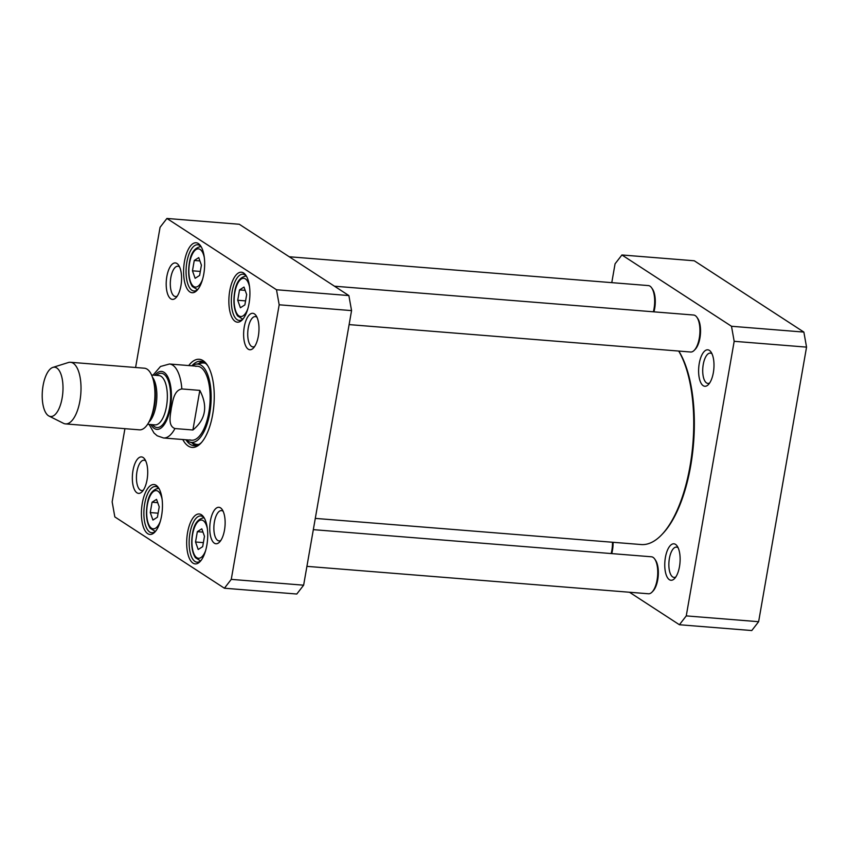 <?xml version="1.0" encoding="UTF-8"?>
<svg xmlns="http://www.w3.org/2000/svg" width="849" height="849" viewBox="0 0 849 849"><rect width="100%" height="100%" fill="white"/><g stroke="black" fill="none" stroke-linecap="round" stroke-linejoin="round"><path stroke-width="1.27" d="M678.691 351.051A105.117 43.532 94.6 0 1 690.035 466.112A105.117 43.532 94.6 0 1 661.796 534.658A105.117 43.532 94.6 0 1 641.133 544.549L315.287 518.399M661.796 534.658L662.772 533.628A103.886 43.023 -85.4 0 0 690.683 465.889A103.886 43.023 -85.4 0 0 678.786 351.062M199.812 390.391C208.069 406.236 205.766 419.427 192.903 429.987L174.947 428.543C167.55 425.858 170.469 414.949 171.307 408.178C172.825 401.45 173.748 390.391 181.856 388.948L199.812 390.391L192.903 429.987M48.435 415.734A24.738 10.241 94.6 0 1 42.45 390.36A24.738 10.241 94.6 0 1 52.861 367.405A24.738 10.241 94.6 0 1 62.815 392.673A24.738 10.241 94.6 0 1 48.955 416.031A24.738 10.241 94.6 0 1 48.435 415.734M52.861 367.405L68.345 362.534A30.914 12.809 94.6 0 1 70.488 362.279A30.914 12.809 94.6 0 1 80.782 394.116A30.914 12.809 94.6 0 1 65.543 423.906A30.914 12.809 94.6 0 1 63.463 423.311L48.955 416.031M70.488 362.279L144.404 368.211A30.914 12.809 94.6 0 1 153.51 380.861A30.914 12.809 94.6 0 1 150.464 418.801A30.914 12.809 94.6 0 1 139.459 429.838L65.543 423.906M192.458 270.81L194.262 260.473L198.74 257.618L201.415 265.121L199.611 275.458L195.132 278.302L192.458 270.81L200.311 271.436M195.535 542.002L197.339 531.665L201.807 528.821L204.482 536.313L202.678 546.66L198.199 549.505L195.535 542.002L203.378 542.638M150.262 512.563L152.067 502.215L156.545 499.371L159.219 506.864L157.415 517.211L152.937 520.055L150.262 512.563L158.116 513.189M237.72 300.259L239.524 289.912L244.003 287.068L246.677 294.571L244.873 304.908L240.394 307.752L237.72 300.259L245.573 300.886M135.596 367.5L160.068 227.299L166.913 218.458L276.498 289.753L279.183 304.791L231.257 579.379L224.412 588.219L114.827 516.914L112.153 501.876L124.92 428.681M147.068 479.738A18.296 7.577 -85.4 0 0 144.765 459.182A18.296 7.577 -85.4 0 0 132.476 474.538A18.296 7.577 -85.4 0 0 142.154 491.667A18.296 7.577 -85.4 0 0 147.068 479.738M258.351 336.108A18.296 7.577 -85.4 0 0 256.048 315.563A18.296 7.577 -85.4 0 0 243.759 330.919A18.296 7.577 -85.4 0 0 253.437 348.037A18.296 7.577 -85.4 0 0 258.351 336.108M161.586 515.768A25.046 10.368 -85.4 0 0 158.423 487.634A25.046 10.368 -85.4 0 0 141.603 508.657A25.046 10.368 -85.4 0 0 154.858 532.09A25.046 10.368 -85.4 0 0 161.586 515.768M249.044 303.464A25.046 10.368 -85.4 0 0 245.881 275.331A25.046 10.368 -85.4 0 0 229.05 296.354A25.046 10.368 -85.4 0 0 242.315 319.797A25.046 10.368 -85.4 0 0 249.044 303.464M182.768 439.527A44.212 18.307 -85.4 0 0 200.82 443.252A44.212 18.307 -85.4 0 0 213.916 404.803A44.212 18.307 -85.4 0 0 207.114 364.762A44.212 18.307 -85.4 0 0 188.711 365.558M203.781 274.015A25.046 10.368 -85.4 0 0 200.619 245.881A25.046 10.368 -85.4 0 0 183.787 266.904A25.046 10.368 -85.4 0 0 197.053 290.347A25.046 10.368 -85.4 0 0 203.781 274.015M206.848 545.217A25.046 10.368 -85.4 0 0 203.686 517.083A25.046 10.368 -85.4 0 0 186.865 538.107A25.046 10.368 -85.4 0 0 200.12 561.539A25.046 10.368 -85.4 0 0 206.848 545.217M180.933 285.742A18.296 7.577 -85.4 0 0 178.619 265.185A18.296 7.577 -85.4 0 0 166.33 280.541A18.296 7.577 -85.4 0 0 176.019 297.67A18.296 7.577 -85.4 0 0 180.933 285.742M224.497 530.105A18.296 7.577 -85.4 0 0 222.183 509.559A18.296 7.577 -85.4 0 0 209.894 524.915A18.296 7.577 -85.4 0 0 219.583 542.033A18.296 7.577 -85.4 0 0 224.497 530.105M224.412 588.219L296.789 594.024L303.634 585.184L351.56 310.607L348.875 295.569L239.291 224.263L166.913 218.458M199.918 260.919L194.262 260.473M245.181 290.369L239.524 289.912M202.985 532.121L197.339 531.665M157.723 502.672L152.067 502.215M220.825 540.442A15.197 6.293 94.6 0 1 219.042 540.898A15.197 6.293 94.6 0 1 213.98 525.244A15.197 6.293 94.6 0 1 221.472 510.599A15.197 6.293 94.6 0 1 223.16 511.331M254.689 346.445A15.197 6.293 94.6 0 1 252.896 346.901A15.197 6.293 94.6 0 1 247.834 331.248A15.197 6.293 94.6 0 1 255.326 316.592A15.197 6.293 94.6 0 1 257.024 317.335M177.261 296.078A15.197 6.293 94.6 0 1 175.467 296.534A15.197 6.293 94.6 0 1 170.416 280.87A15.197 6.293 94.6 0 1 177.908 266.225A15.197 6.293 94.6 0 1 179.595 266.957M143.407 490.075A15.197 6.293 94.6 0 1 141.613 490.531A15.197 6.293 94.6 0 1 136.551 474.867A15.197 6.293 94.6 0 1 144.043 460.222A15.197 6.293 94.6 0 1 145.741 460.954M155.6 531.251A23.188 9.604 94.6 0 1 151.769 532.737A23.188 9.604 94.6 0 1 144.043 508.859A23.188 9.604 94.6 0 1 155.473 486.509A23.188 9.604 94.6 0 1 159.018 488.589M200.863 560.701A23.188 9.604 94.6 0 1 197.032 562.187A23.188 9.604 94.6 0 1 189.316 538.308A23.188 9.604 94.6 0 1 200.735 515.959A23.188 9.604 94.6 0 1 204.28 518.039M243.047 318.948A23.188 9.604 94.6 0 1 239.216 320.434A23.188 9.604 94.6 0 1 231.501 296.556A23.188 9.604 94.6 0 1 242.931 274.206A23.188 9.604 94.6 0 1 246.475 276.286M197.785 289.498A23.188 9.604 94.6 0 1 193.954 290.984A23.188 9.604 94.6 0 1 186.239 267.106A23.188 9.604 94.6 0 1 197.668 244.756A23.188 9.604 94.6 0 1 201.213 246.836M191.885 365.813A42.354 17.542 94.6 0 1 200.735 361.25A42.354 17.542 94.6 0 1 207.718 365.675M201.553 442.435A42.354 17.542 94.6 0 1 193.965 445.693A42.354 17.542 94.6 0 1 185.942 439.782M191.98 442.849A42.354 17.542 -85.4 0 0 195.949 445.587M202.678 361.674A42.354 17.542 -85.4 0 0 198.337 363.743M351.56 310.607L279.183 304.791M303.634 585.184L231.257 579.379M348.875 295.569L276.498 289.753M186.345 439.814A39.287 16.269 -85.4 0 0 189.688 442.011A39.287 16.269 -85.4 0 0 209.777 413.102A39.287 16.269 -85.4 0 0 195.928 364.2A39.287 16.269 -85.4 0 0 192.288 365.845M189.858 439.846A37.101 15.367 -85.4 0 0 208.833 412.55A37.101 15.367 -85.4 0 0 195.758 366.365M653.932 311.848A17.309 7.174 -85.4 0 0 652.488 289.053L651.682 287.885A18.551 7.683 94.6 0 1 653.369 311.806M289.233 256.759L648.36 285.582A18.551 7.683 94.6 0 1 651.682 287.885M694.302 350.266L695.289 349.247A17.309 7.174 -85.4 0 0 700.414 334.188A17.309 7.174 -85.4 0 0 697.751 318.502L696.944 317.335A18.551 7.683 94.6 0 1 699.799 334.135A18.551 7.683 94.6 0 1 694.302 350.266A18.551 7.683 94.6 0 1 690.661 352.017L349.109 324.605M334.495 286.209L693.622 315.032A18.551 7.683 94.6 0 1 696.944 317.335M652.117 592.018L653.093 590.989A17.309 7.174 -85.4 0 0 658.219 575.94A17.309 7.174 -85.4 0 0 655.555 560.255L654.759 559.088A18.551 7.683 94.6 0 1 657.604 575.887A18.551 7.683 94.6 0 1 652.117 592.018A18.551 7.683 94.6 0 1 648.466 593.769L306.924 566.357M313.323 529.649L651.438 556.785A18.551 7.683 94.6 0 1 654.759 559.088M611.736 553.601A17.309 7.174 -85.4 0 0 613.084 542.299M612.479 542.246A18.551 7.683 94.6 0 1 611.174 553.548M679.412 624.737L751.779 630.542L758.624 621.701L806.55 347.124L803.865 332.086L694.28 260.781L621.914 254.976L731.498 326.271L734.173 341.309L686.257 615.896L679.412 624.737L629.47 592.241M611.779 282.643L615.069 263.816L621.914 254.976M679.487 566.623A18.296 7.577 -85.4 0 0 677.184 546.077A18.296 7.577 -85.4 0 0 664.894 561.433A18.296 7.577 -85.4 0 0 674.573 578.551A18.296 7.577 -85.4 0 0 679.487 566.623M713.351 372.626A18.296 7.577 -85.4 0 0 711.038 352.08A18.296 7.577 -85.4 0 0 698.748 367.437A18.296 7.577 -85.4 0 0 708.437 384.555A18.296 7.577 -85.4 0 0 713.351 372.626M675.825 576.959A15.197 6.293 94.6 0 1 674.032 577.416A15.197 6.293 94.6 0 1 669.394 558.451A15.197 6.293 94.6 0 1 676.462 547.106A15.197 6.293 94.6 0 1 678.16 547.849M709.679 382.963A15.197 6.293 94.6 0 1 707.886 383.419A15.197 6.293 94.6 0 1 703.248 364.454A15.197 6.293 94.6 0 1 710.326 353.11A15.197 6.293 94.6 0 1 712.014 353.853M803.865 332.086L731.498 326.271M734.173 341.309L806.55 347.124M686.257 615.896L758.624 621.701M153.064 375.109L160.503 366.481L169.46 364.009A37.101 15.367 94.6 0 1 181.856 388.948M174.947 428.543A37.101 15.367 94.6 0 1 163.528 437.978L191.577 440.228M154.879 375.247A29.068 12.035 94.6 0 1 171.413 396.579A29.068 12.035 94.6 0 1 154.306 428.469A29.068 12.035 94.6 0 1 150.92 424.564M153.51 380.861L154.253 383.971A25.969 10.75 94.6 0 1 151.695 415.851L150.464 418.801M152.47 377.253A24.738 10.241 94.6 0 1 156.683 400.208A24.738 10.241 94.6 0 1 148.862 422.197M151.568 374.982L158.933 375.576A24.738 10.241 94.6 0 1 167.168 401.046A24.738 10.241 94.6 0 1 154.974 424.882L147.609 424.298M156.503 375.375A27.21 11.27 94.6 0 1 170.596 398.478A27.21 11.27 94.6 0 1 154.614 426.676A27.21 11.27 94.6 0 1 152.544 424.691M202.54 279.427A19.166 7.938 94.6 0 1 192.341 285.19A19.166 7.938 94.6 0 1 189.55 263.158A19.166 7.938 94.6 0 1 196.915 249.097A19.166 7.938 94.6 0 1 204.301 257.534M205.617 550.63A19.166 7.938 94.6 0 1 195.408 556.392A19.166 7.938 94.6 0 1 192.617 534.361A19.166 7.938 94.6 0 1 199.982 520.288A19.166 7.938 94.6 0 1 207.368 528.736M160.355 521.18A19.166 7.938 94.6 0 1 150.146 526.942A19.166 7.938 94.6 0 1 147.355 504.911A19.166 7.938 94.6 0 1 154.72 490.839A19.166 7.938 94.6 0 1 162.106 499.286M247.802 308.877A19.166 7.938 94.6 0 1 237.603 314.639A19.166 7.938 94.6 0 1 234.812 292.608A19.166 7.938 94.6 0 1 242.177 278.546A19.166 7.938 94.6 0 1 249.564 286.983M197.446 289.711A21.639 8.968 -85.4 0 0 197.52 289.721L192.298 286.453C188.818 280.743 187.831 272.9 189.359 262.914C190.792 253.044 194.644 247.59 200.905 246.571L200.98 246.571A21.639 8.968 -85.4 0 0 200.905 246.571M242.708 319.16A21.639 8.968 -85.4 0 0 242.782 319.171L237.561 315.902C234.08 310.193 233.093 302.35 234.621 292.364C236.054 282.484 239.906 277.039 246.178 276.021L246.242 276.021A21.639 8.968 -85.4 0 0 246.178 276.021M200.523 560.913A21.639 8.968 -85.4 0 0 200.587 560.924L195.376 557.644C191.885 551.946 190.898 544.092 192.426 534.117C193.859 524.236 197.711 518.792 203.983 517.773L204.047 517.773M155.25 531.463A21.639 8.968 -85.4 0 0 155.325 531.474L150.103 528.195C146.622 522.496 145.635 514.643 147.164 504.667C148.596 494.787 152.449 489.342 158.721 488.324L158.784 488.324A21.639 8.968 -85.4 0 0 158.721 488.324M203.166 361.876A42.079 17.426 -85.4 0 0 198.836 363.648M192.468 443.029A42.079 17.426 -85.4 0 0 196.459 445.47M205.575 363.393A40.869 16.927 -85.4 0 0 201.744 363.085L195.928 364.2M189.688 442.011L195.249 444.038A40.869 16.927 -85.4 0 0 199.08 444.345M169.46 364.009L197.509 366.269M149.106 424.415L153.998 433.022L157.214 435.792L163.528 437.978"/></g></svg>
